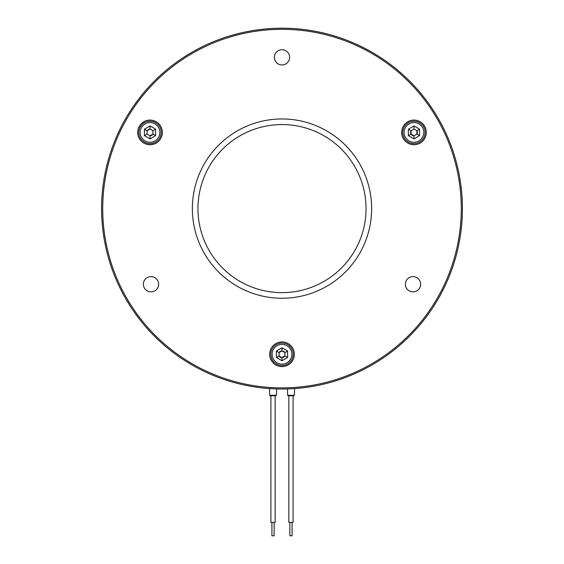 <?xml version="1.0" encoding="UTF-8"?>
<svg xmlns="http://www.w3.org/2000/svg" width="564" height="564" viewBox="0 0 564 564"><rect width="100%" height="100%" fill="white"/><g stroke="black" fill="none" stroke-linecap="round" stroke-linejoin="round"><path stroke-width="0.85" d="M274.153 522.356L274.153 535.8L271.918 535.8L271.918 522.356M270.346 395.731L270.903 395.731L270.903 522.356L275.161 522.356L275.161 395.731M292.082 522.356L292.082 535.8L289.847 535.8L289.847 522.356M293.097 395.731L293.097 522.356L288.838 522.356L288.838 395.731M155.629 135.642L152.936 134.091L150.024 135.769L147.112 134.091L147.112 130.728L144.419 129.177L144.419 135.642L150.024 138.878L155.629 135.642L155.629 129.177L150.024 125.941L144.419 129.177M150.024 125.941L150.024 129.05A3.363 3.363 0 0 0 147.112 130.728L150.024 129.05L152.936 130.728L152.936 134.091A3.363 3.363 0 0 1 150.024 135.769L150.024 138.878M408.371 135.642L411.064 134.091L411.064 130.728L413.976 129.05L416.888 130.728L419.581 129.177L413.976 125.941L408.371 129.177L408.371 135.642L413.976 138.878L419.581 135.642L419.581 129.177M419.581 135.642L416.888 134.091A3.363 3.363 0 0 0 416.888 130.728L416.888 134.091L413.976 135.769L411.064 134.091A3.363 3.363 0 0 1 411.064 130.728L408.371 129.177M282 360.741L282 357.632L279.088 355.954L279.088 352.592L282 350.914L282 347.805L276.395 351.041L276.395 357.505L282 360.741L287.605 357.505L287.605 351.041L282 347.805M276.395 351.041L279.088 352.592A3.363 3.363 0 0 1 282 350.914L284.912 352.592L284.912 355.954L282 357.632A3.363 3.363 0 0 1 279.088 355.954L276.395 357.505M158.562 137.341A9.863 9.863 0 0 0 154.952 123.868A9.863 9.863 0 0 0 141.486 127.478A9.863 9.863 0 0 0 145.096 140.951A9.863 9.863 0 0 0 158.562 137.341M159.732 138.011A11.202 11.202 0 0 0 155.629 122.705A11.202 11.202 0 0 0 140.323 126.808A11.202 11.202 0 0 0 144.419 142.114A11.202 11.202 0 0 0 159.732 138.011M405.438 137.341A9.863 9.863 0 0 0 418.904 140.951A9.863 9.863 0 0 0 422.514 127.478A9.863 9.863 0 0 0 409.048 123.868A9.863 9.863 0 0 0 405.438 137.341M404.268 138.011A11.202 11.202 0 0 0 419.581 142.114A11.202 11.202 0 0 0 423.677 126.808A11.202 11.202 0 0 0 408.371 122.705A11.202 11.202 0 0 0 404.268 138.011M282 364.132A9.863 9.863 0 0 0 291.863 354.277A9.863 9.863 0 0 0 282 344.414A9.863 9.863 0 0 0 272.137 354.277A9.863 9.863 0 0 0 282 364.132M282 365.479A11.202 11.202 0 0 0 293.202 354.277A11.202 11.202 0 0 0 282 343.067A11.202 11.202 0 0 0 270.798 354.277A11.202 11.202 0 0 0 282 365.479M197.957 208.602A84.043 84.043 0 0 0 282 292.646A84.043 84.043 0 0 0 366.043 208.602A84.043 84.043 0 0 0 282 124.566A84.043 84.043 0 0 0 197.957 208.602M192.359 208.602A89.641 89.641 0 0 0 282 298.25A89.641 89.641 0 0 0 371.641 208.602A89.641 89.641 0 0 0 282 118.962A89.641 89.641 0 0 0 192.359 208.602M137.701 132.406A12.323 12.323 0 0 0 150.024 144.737A12.323 12.323 0 0 0 162.347 132.406A12.323 12.323 0 0 0 150.024 120.083A12.323 12.323 0 0 0 137.701 132.406M401.653 132.406A12.323 12.323 0 0 0 413.976 144.737A12.323 12.323 0 0 0 426.299 132.406A12.323 12.323 0 0 0 413.976 120.083A12.323 12.323 0 0 0 401.653 132.406M269.677 354.277A12.323 12.323 0 0 0 282 366.6A12.323 12.323 0 0 0 294.323 354.277A12.323 12.323 0 0 0 282 341.946A12.323 12.323 0 0 0 269.677 354.277M461.281 208.602A179.281 179.281 0 0 0 282 29.321A179.281 179.281 0 0 0 102.718 208.602A179.281 179.281 0 0 0 282 387.891A179.281 179.281 0 0 0 461.281 208.602M405.382 284.242A7.621 7.621 0 0 0 413.003 291.863A7.621 7.621 0 0 0 420.624 284.242A7.621 7.621 0 0 0 413.003 276.621A7.621 7.621 0 0 0 405.382 284.242M143.376 284.242A7.621 7.621 0 0 0 150.997 291.863A7.621 7.621 0 0 0 158.618 284.242A7.621 7.621 0 0 0 150.997 276.621A7.621 7.621 0 0 0 143.376 284.242M274.379 57.331A7.621 7.621 0 0 0 282 64.952A7.621 7.621 0 0 0 289.621 57.331A7.621 7.621 0 0 0 282 49.717A7.621 7.621 0 0 0 274.379 57.331M282 28.2A180.402 180.402 0 0 0 101.598 208.602A180.402 180.402 0 0 0 282 389.012A180.402 180.402 0 0 0 462.402 208.602A180.402 180.402 0 0 0 282 28.2M271.806 387.602L270.516 387.524M276.402 395.293L269.67 395.293L270.114 395.731L275.958 395.731L276.402 395.293L276.734 388.934L275.648 388.899M294.33 395.293L287.598 395.293L288.042 395.731L293.886 395.731L294.33 395.293L294.662 388.568L293.061 388.674M292.427 387.588L294.204 387.475M289.797 387.722L289.022 387.75M271.961 387.609L271.411 387.574M282 350.914A3.363 3.363 0 0 1 284.912 352.592L287.605 351.041M287.605 357.505L284.912 355.954A3.363 3.363 0 0 1 282 357.632M413.976 129.05L413.976 125.941M413.976 138.878L413.976 135.769A3.363 3.363 0 0 1 411.064 134.091M147.112 134.091L144.419 135.642M155.629 129.177L152.936 130.728M269.67 395.293L269.578 388.582M287.598 395.293L287.513 388.927"/></g></svg>
